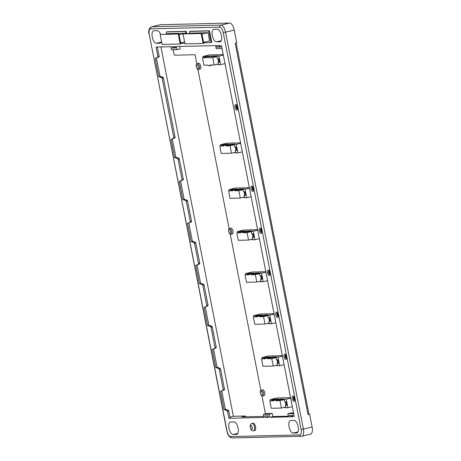 <?xml version="1.0" encoding="UTF-8"?>
<svg xmlns="http://www.w3.org/2000/svg" width="461" height="461" viewBox="0 0 461 461"><rect width="100%" height="100%" fill="white"/><g stroke="black" fill="none" stroke-linecap="round" stroke-linejoin="round"><path stroke-width="0.69" d="M236.66 105.425A2.04 0.882 -103.4 0 0 236.608 107.038A2.04 0.882 -103.4 0 0 237.467 108.825M253.746 430.799L254.772 430.557A3.786 1.637 -103.4 0 0 255.561 426.834A3.786 1.637 -103.4 0 0 253.02 423.192L252 423.434A3.786 1.637 76.6 0 1 254.535 427.076A3.786 1.637 76.6 0 1 253.746 430.799C250.893 430.511 251.683 430.505 250.26 427.474C250.242 424.627 249.954 424.569 252 423.434M198.749 69.398L200.028 69.098A2.985 1.291 -103.4 0 0 200.65 66.159A2.985 1.291 -103.4 0 0 198.651 63.29L197.371 63.595A2.985 1.291 76.6 0 1 199.371 66.465A2.985 1.291 76.6 0 1 198.749 69.398C197.757 69.778 196.928 68.873 196.277 66.684C196.04 64.719 196.409 63.693 197.371 63.595M262.822 395.964L264.101 395.665A2.985 1.291 -103.4 0 0 264.718 392.726A2.985 1.291 -103.4 0 0 262.718 389.856L261.439 390.162A2.985 1.291 76.6 0 1 263.444 393.031A2.985 1.291 76.6 0 1 262.822 395.964C261.825 396.345 261.001 395.44 260.344 393.25C260.113 391.291 260.477 390.26 261.439 390.162M231.094 234.246L232.373 233.946A2.985 1.291 -103.4 0 0 232.995 231.007A2.985 1.291 -103.4 0 0 230.99 228.137L229.711 228.443A2.985 1.291 76.6 0 1 231.716 231.313A2.985 1.291 76.6 0 1 231.094 234.246C230.097 234.626 229.273 233.727 228.616 231.537C228.385 229.572 228.748 228.541 229.711 228.443M229.025 428.309A6.402 2.766 -103.4 0 0 233.07 434.504L236.528 434.423A6.402 2.766 -103.4 0 0 236.781 434.389A6.402 2.766 -103.4 0 0 238.06 427.802A6.402 2.766 -103.4 0 0 234.073 421.896L230.615 421.976A6.402 2.766 -103.4 0 0 230.362 422.011A6.402 2.766 -103.4 0 0 229.025 428.309M160.63 34.362A6.402 2.766 -103.4 0 0 157.322 30.697L153.865 30.783A6.402 2.766 -103.4 0 0 153.611 30.812A6.402 2.766 -103.4 0 0 152.274 37.111A6.402 2.766 -103.4 0 0 156.319 43.311L159.777 43.225A6.402 2.766 -103.4 0 0 160.03 43.196A6.402 2.766 -103.4 0 0 161.454 41.156M289.076 426.863A6.402 2.766 -103.4 0 0 293.121 433.058L296.579 432.977A6.402 2.766 -103.4 0 0 296.832 432.942A6.402 2.766 -103.4 0 0 298.111 426.356A6.402 2.766 -103.4 0 0 294.124 420.449L290.666 420.53A6.402 2.766 -103.4 0 0 290.413 420.565A6.402 2.766 -103.4 0 0 289.076 426.863M212.331 35.67A6.402 2.766 -103.4 0 0 216.376 41.865L219.834 41.778A6.402 2.766 -103.4 0 0 220.081 41.749A6.402 2.766 -103.4 0 0 221.361 35.163A6.402 2.766 -103.4 0 0 217.373 29.25L213.916 29.337A6.402 2.766 -103.4 0 0 213.662 29.366A6.402 2.766 -103.4 0 0 212.331 35.67M252.732 187.033A1.89 0.818 -103.4 0 0 252.714 188.463A1.89 0.818 -103.4 0 0 253.458 190.07M260.972 229.025A1.89 0.818 -103.4 0 0 260.949 230.46A1.89 0.818 -103.4 0 0 261.698 232.067M269.212 271.022A1.89 0.818 -103.4 0 0 269.189 272.457A1.89 0.818 -103.4 0 0 269.933 274.059M277.453 313.019A1.89 0.818 -103.4 0 0 277.43 314.448A1.89 0.818 -103.4 0 0 278.173 316.056M285.693 355.016A1.89 0.818 -103.4 0 0 285.67 356.445A1.89 0.818 -103.4 0 0 286.414 358.053M293.928 397.007A1.89 0.818 -103.4 0 0 293.911 398.442A1.89 0.818 -103.4 0 0 294.654 400.05M163.459 78.122L175.024 137.055A0.876 0.375 76.6 0 1 174.869 137.908L172.328 139.055L175.9 157.276L178.868 158.29A0.876 0.375 76.6 0 1 179.352 159.12L183.259 179.052A0.876 0.375 76.6 0 1 183.109 179.899L180.562 181.046L184.141 199.267L187.108 200.281A0.876 0.375 76.6 0 1 187.592 201.117L191.499 221.05A0.876 0.375 76.6 0 1 191.35 221.897L188.803 223.043L192.381 241.264L195.349 242.279A0.876 0.375 76.6 0 1 195.827 243.114L199.74 263.041A0.876 0.375 76.6 0 1 199.584 263.894L197.043 265.04L200.616 283.261L203.583 284.276A0.876 0.375 76.6 0 1 204.067 285.105L207.98 305.038A0.876 0.375 76.6 0 1 207.825 305.885L205.283 307.032L208.856 325.253L211.824 326.267A0.876 0.375 76.6 0 1 212.308 327.103L216.215 347.035A0.876 0.375 76.6 0 1 216.065 347.882L213.524 349.029L217.096 367.25L220.064 368.264A0.876 0.375 76.6 0 1 220.548 369.1L224.455 389.026A0.876 0.375 76.6 0 1 224.305 389.879L221.758 391.026L225.337 409.247L228.304 410.261A0.876 0.375 76.6 0 1 228.789 411.091L230.143 418L228.863 418.3L264.061 417.453L263.45 414.324L269.017 414.185L269.633 417.32L288.471 416.865L287.854 413.736L293.427 413.603L294.291 416.727L221.453 45.46L221.816 48.595L216.244 48.733L215.633 45.599L176.43 46.544L177.047 49.673L171.475 49.811L170.858 46.676L156.025 47.034L157.852 56.357L159.131 56.058A0.876 0.375 76.6 0 1 158.976 56.905L156.435 58.051L160.007 76.272L162.975 77.287A0.876 0.375 76.6 0 1 163.459 78.122L162.18 78.422L173.745 137.361L175.024 137.055M293.058 416.756L292.787 415.39L289.139 415.482L289.41 416.842L293.058 416.756M265.213 417.424L268.388 417.349L268.077 415.776L264.908 415.851L265.213 417.424L268.262 416.704M240.561 142.864L226.76 143.198L220.243 144.742L220.473 145.901M203.157 57.642L202.926 56.484L209.444 54.934L223.245 54.605M290.557 397.682L276.75 398.016L270.238 399.566L270.463 400.724M179.755 46.463L180.239 48.918L177.047 49.673M173.215 49.765L174.114 54.358A0.876 0.375 -103.4 0 0 174.667 55.199L195.026 54.709L196.824 63.872M265.484 413.84L261.963 395.878M260.897 390.438L230.235 234.159M229.169 228.719L197.89 69.311M263.45 414.324L266.642 413.563L272.209 413.431L272.826 416.56L288.338 416.185M287.854 413.736L291.047 412.975L293.548 412.918M282.316 355.69L268.509 356.019L261.998 357.569L262.228 358.727M274.082 313.693L260.275 314.027L253.757 315.572L253.988 316.73M265.841 271.696L252.034 272.03L245.523 273.58L245.748 274.733M257.601 229.705L243.794 230.033L237.282 231.583L237.507 232.742M249.361 187.708L235.554 188.042L229.042 189.586L229.267 190.745M179.052 34.667L185.068 33.238L167.718 33.653L165.349 34.218M180.672 42.925L184.619 41.986M185.166 33.739L185.068 33.238M201.947 34.114L207.963 32.685L190.612 33.106L188.244 33.665M203.566 42.372L209.582 40.943L207.963 32.685M185.996 33.722L185.725 32.362A0.876 0.375 -103.4 0 0 185.178 31.515L166.548 31.965A0.876 0.375 -103.4 0 0 166.513 31.97A0.876 0.375 -103.4 0 0 166.329 32.829L166.548 33.935M180.758 43.351L184.867 43.253M203.653 42.804L210.642 42.631A0.876 0.375 -103.4 0 0 210.677 42.631A0.876 0.375 -103.4 0 0 210.856 41.767L208.902 31.803A0.876 0.375 -103.4 0 0 208.349 30.962L189.719 31.406A0.876 0.375 -103.4 0 0 189.684 31.411A0.876 0.375 -103.4 0 0 189.506 32.27L189.707 33.319M210.706 42.619L211.409 42.452A0.876 0.375 -103.4 0 0 211.443 42.447A0.876 0.375 -103.4 0 0 211.622 41.588L209.669 31.625A0.876 0.375 -103.4 0 0 209.115 30.778L190.485 31.227A0.876 0.375 -103.4 0 0 190.451 31.233A0.876 0.375 -103.4 0 0 190.422 31.244M171.895 46.653L175.439 46.567L175.722 47.996L172.172 48.082L171.895 46.653M216.572 45.576L220.214 45.489L220.531 47.097L216.883 47.183L216.572 45.576M186.791 33.699L186.492 32.178A0.876 0.375 -103.4 0 0 185.944 31.336L167.314 31.786A0.876 0.375 -103.4 0 0 167.28 31.786A0.876 0.375 -103.4 0 0 167.245 31.797M175.589 47.316L175.22 46.573M220.398 46.417L219.897 45.495M263.848 416.352L241.795 416.882L245.552 415.989L245.707 416.79M229.964 417.096L233.387 416.283L245.552 415.989M292.925 416.076L292.47 415.401M292.602 416.087L289.41 416.842M272.826 416.56L269.633 417.32M202.926 56.484L218.226 55.816L216.82 56.15L218.935 56.098L220.612 64.638L225.014 63.595M220.612 64.638L218.497 64.69L218.007 62.183L219.35 62.154L218.652 58.593L217.31 58.628L216.82 56.15M218.439 64.39L216.342 64.442M212.838 64.989L210.158 65.629L208.147 65.675L208.038 65.105L203.923 65.208L202.471 57.804L212.717 57.556L214.169 64.961L210.043 65.059L210.158 65.629M218.935 56.098L223.337 55.055M205.185 57.158L205.041 56.432M271.235 408.285L269.783 400.886L273.892 400.788L273.782 400.217L275.793 400.165L275.903 400.736L280.023 400.638L281.481 408.043L271.235 408.285M280.023 400.638L284.212 399.641M285.664 407.046L281.481 408.043M285.987 405.133L285.319 401.721M275.955 399.699L269.783 400.886M286.609 404.988L285.319 405.294L285.808 407.772L287.918 407.72L286.241 399.18L290.643 398.131M287.918 407.72L292.32 406.671M179.352 159.12L178.073 159.425L181.986 179.358L183.259 179.052M187.592 201.117L186.313 201.422L190.226 221.349L191.499 221.05M195.827 243.114L194.554 243.414L198.46 263.346L199.74 263.041M204.067 285.105L202.794 285.411L206.701 305.343L207.98 305.038M212.308 327.103L211.029 327.408L214.941 347.335L216.215 347.035M220.548 369.1L219.269 369.399L223.182 389.332L224.455 389.026M228.789 411.091L227.509 411.396L228.863 418.3M158.976 56.905L155.155 58.357L158.734 76.578L161.702 77.592L162.975 77.287M157.702 57.21A0.876 0.375 -103.4 0 0 157.852 56.357M227.509 411.396A0.876 0.375 -103.4 0 0 227.025 410.561L228.304 410.261M224.305 389.879L220.485 391.326L224.058 409.547L227.025 410.561M223.026 390.179A0.876 0.375 -103.4 0 0 223.182 389.332M219.269 369.399A0.876 0.375 -103.4 0 0 218.785 368.57L220.064 368.264M216.065 347.882L212.244 349.334L215.817 367.555L218.785 368.57M214.786 348.188A0.876 0.375 -103.4 0 0 214.941 347.335M211.029 327.408A0.876 0.375 -103.4 0 0 210.55 326.572L211.824 326.267M207.825 305.885L204.004 307.337L207.583 325.558L210.55 326.572M206.551 306.19A0.876 0.375 -103.4 0 0 206.701 305.343M202.794 285.411A0.876 0.375 -103.4 0 0 202.31 284.575L203.583 284.276M199.584 263.894L195.764 265.34L199.342 283.561L202.31 284.575M198.311 264.193A0.876 0.375 -103.4 0 0 198.46 263.346M194.554 243.414A0.876 0.375 -103.4 0 0 194.069 242.584L195.349 242.279M191.35 221.897L187.529 223.349L191.102 241.57L194.069 242.584M190.07 222.202A0.876 0.375 -103.4 0 0 190.226 221.349M186.313 201.422A0.876 0.375 -103.4 0 0 185.829 200.587L187.108 200.281M183.109 179.899L179.289 181.352L182.861 199.573L185.829 200.587M181.83 180.205A0.876 0.375 -103.4 0 0 181.986 179.358M178.073 159.425A0.876 0.375 -103.4 0 0 177.589 158.59L178.868 158.29M174.869 137.908L171.048 139.355L174.621 157.576L177.589 158.59M173.59 138.208A0.876 0.375 -103.4 0 0 173.745 137.361M162.18 78.422A0.876 0.375 -103.4 0 0 161.702 77.592M308.974 414.185L309.596 414.168L312.109 426.984A7.278 3.146 76.6 0 1 310.587 434.141L301.88 436.21A7.278 3.146 76.6 0 0 303.396 429.053L312.109 426.984M309.596 414.168L308.034 414.543L235.196 43.271L236.752 42.902L234.24 30.092A7.278 3.146 -103.4 0 0 229.641 23.05L160.497 24.715A7.278 3.146 -103.4 0 0 160.215 24.75L151.502 26.824A7.278 3.146 76.6 0 1 151.79 26.784L220.934 25.119L229.641 23.05M160.918 46.918L233.387 416.283M157.357 47.005L159.131 56.058M221.758 391.026L220.485 391.326M225.337 409.247L224.058 409.547M213.524 349.029L212.244 349.334M217.096 367.25L215.817 367.555M205.283 307.032L204.004 307.337M208.856 325.253L207.583 325.558M197.043 265.04L195.764 265.34M200.616 283.261L199.342 283.561M188.803 223.043L187.529 223.349M192.381 241.264L191.102 241.57M180.562 181.046L179.289 181.352M184.141 199.267L182.861 199.573M172.328 139.055L171.048 139.355M175.9 157.276L174.621 157.576M286.241 399.18L280.645 399.013L275.793 400.165M273.782 400.217L278.634 399.065L270.238 399.566M283.653 407.524L285.745 407.472M285.319 405.294L286.667 405.259L285.964 401.704L284.621 401.733L284.132 399.232M272.353 399.514L272.491 400.24M284.183 399.503L280.755 399.583L280.645 399.013M273.753 399.18L273.897 399.906M280.755 399.583L275.903 400.736M282.409 356.14L278.006 357.183L279.677 365.723L277.568 365.775L277.078 363.297L278.427 363.268L277.729 359.707L276.381 359.741L275.891 357.235L277.297 356.9L272.405 357.016L267.553 358.174L265.542 358.22L270.394 357.068L265.519 357.183L264.113 357.517L264.251 358.243M265.519 357.183L265.657 357.909M279.677 365.723L284.08 364.68M278.369 362.991L277.078 363.297M278.006 357.183L275.891 357.235M275.413 365.527L277.51 365.475M264.113 357.517L261.998 357.569M275.943 357.505L272.514 357.586L267.662 358.739L271.788 358.641L273.24 366.046L262.995 366.293L261.543 358.889L265.651 358.791L265.542 358.22M267.662 358.739L267.553 358.174M271.788 358.641L275.972 357.65M272.514 357.586L272.405 357.016M277.747 363.141L277.078 359.724M267.714 357.701L261.543 358.889M277.424 365.049L273.24 366.046M269.184 323.052L265 324.048L263.548 316.649L267.732 315.652M269.512 321.144L268.838 317.727M259.48 315.71L253.302 316.891L254.754 324.296L265 324.048M253.757 315.572L262.153 315.07L257.301 316.223L257.417 316.793L253.302 316.891M270.134 320.994L268.844 321.305L269.328 323.783L271.443 323.731L269.766 315.186L267.651 315.238L269.057 314.903L264.165 315.024L259.312 316.177L257.301 316.223M267.703 315.508L264.28 315.595L264.165 315.024M257.278 315.191L257.422 315.918M267.173 323.53L269.27 323.484M264.28 315.595L259.422 316.747L259.312 316.177M263.548 316.649L259.422 316.747M269.766 315.186L274.168 314.143M255.872 315.52L256.016 316.252M271.443 323.731L275.845 322.683M268.844 321.305L270.186 321.271L269.489 317.71L268.146 317.744L267.651 315.238M260.949 281.06L256.76 282.051L255.308 274.652L259.491 273.655M261.272 279.147L260.598 275.73M251.239 273.713L245.068 274.9L246.52 282.299L256.76 282.051M245.523 273.58L253.919 273.073L249.061 274.232L249.176 274.796L245.068 274.9M261.894 279.003L260.603 279.308L261.087 281.786L263.202 281.734L261.525 273.194L259.41 273.246L260.817 272.912L255.924 273.027L251.072 274.18L249.061 274.232M259.468 273.517L256.039 273.598L255.924 273.027M249.038 273.194L249.182 273.92M258.938 281.538L261.03 281.487M256.039 273.598L251.187 274.75L251.072 274.18M255.308 274.652L251.187 274.75M261.525 273.194L265.928 272.146M247.632 273.529L247.776 274.255M263.202 281.734L267.605 280.686M260.603 279.308L261.946 279.274L261.249 275.718L259.906 275.747L259.41 273.246M252.709 239.063L248.519 240.06L247.067 232.655L251.257 231.658M253.031 237.156L252.363 233.739M242.999 231.716L236.827 232.903L238.279 240.308L248.519 240.06M237.282 231.583L245.678 231.082L240.826 232.235L240.936 232.805L236.827 232.903M253.654 237.006L252.363 237.311L252.847 239.789L254.962 239.737L253.285 231.197L251.176 231.249L252.576 230.915L247.69 231.03L242.832 232.188L240.826 232.235M251.228 231.52L247.799 231.601L247.69 231.03M240.798 231.197L240.942 231.923M250.698 239.541L252.789 239.49M247.799 231.601L242.947 232.753L242.832 232.188M247.067 232.655L242.947 232.753M253.285 231.197L257.687 230.148M239.392 231.531L239.536 232.258M254.962 239.737L259.364 238.694M252.363 237.311L253.706 237.282L253.008 233.721L251.666 233.756L251.176 231.249M244.468 197.066L240.285 198.063L238.833 190.658L243.016 189.667M244.791 195.159L244.123 191.741M234.758 189.725L228.587 190.906L230.039 198.311L240.285 198.063M229.042 189.586L237.438 189.085L232.586 190.237L232.696 190.808L228.587 190.906M245.413 195.009L244.123 195.32L244.612 197.792L246.721 197.746L245.05 189.2L242.935 189.252L244.342 188.918L239.449 189.039L234.597 190.191L232.586 190.237M242.987 189.523L239.559 189.604L239.449 189.039M232.557 189.2L232.701 189.926M242.457 197.544L244.555 197.498M239.559 189.604L234.707 190.762L234.597 190.191M238.833 190.658L234.707 190.762M245.05 189.2L249.447 188.157M231.157 189.534L231.295 190.26M246.721 197.746L251.124 196.697M244.123 195.32L245.471 195.285L244.768 191.724L243.425 191.759L242.935 189.252M218.353 63.964L214.169 64.961M218.001 58.61L218.67 62.028M216.9 56.565L212.717 57.556M216.872 56.421L207.323 56.651L202.471 57.804M206.586 56.824L206.447 56.098M219.298 61.878L218.007 62.183M240.654 143.313L236.251 144.362L237.928 152.902L235.813 152.954L235.329 150.476L236.672 150.442L235.974 146.886L234.626 146.915L234.136 144.408L235.542 144.074L230.65 144.195L225.798 145.348L223.787 145.399L228.639 144.241L223.764 144.362L222.358 144.696L222.502 145.422M223.764 144.362L223.902 145.088M237.928 152.902L242.33 151.853M236.62 150.171L235.329 150.476M236.251 144.362L234.136 144.408M233.658 152.706L235.755 152.654M222.358 144.696L220.243 144.742M234.188 144.679L230.765 144.766L225.907 145.918L230.033 145.82L231.485 153.219L221.24 153.467L219.788 146.062L223.896 145.964L223.787 145.399M225.907 145.918L225.798 145.348M230.033 145.82L234.217 144.823M230.765 144.766L230.65 144.195M235.992 150.315L235.323 146.898M225.965 144.881L219.788 146.062M235.669 152.228L231.485 153.219M272.209 413.431L269.017 414.185M220.076 46.423L216.883 47.183M175.364 47.322L172.172 48.082M203.111 43.455L203.75 43.305L201.797 33.342L183.04 33.93L184.994 43.893L203.111 43.455L201.157 33.492L183.04 33.93M201.797 33.342L201.157 33.492M180.216 44.008L180.856 43.858L178.903 33.889L160.146 34.477L162.099 44.446L180.216 44.008L178.263 34.045L160.146 34.477M178.903 33.889L178.263 34.045M156.435 58.051L155.155 58.357M160.007 76.272L158.734 76.578M236.159 43.046L308.979 414.22L308.034 414.543M237.507 107.292A2.91 1.256 76.6 0 1 236.787 110.167A2.91 1.256 76.6 0 1 234.949 107.35A2.91 1.256 76.6 0 1 235.669 104.474A2.91 1.256 76.6 0 1 237.507 107.292M236.435 105.189A2.04 0.882 -103.4 0 0 236.095 107.159A2.04 0.882 -103.4 0 0 237.375 109.13M250.444 427.503A2.04 0.882 -103.4 0 0 251.729 429.473A2.04 0.882 -103.4 0 0 252.236 427.456A2.04 0.882 -103.4 0 0 250.951 425.486A2.04 0.882 -103.4 0 0 250.444 427.503M196.369 66.701A2.109 0.91 -103.4 0 0 197.7 68.741A2.109 0.91 -103.4 0 0 198.224 66.655A2.109 0.91 -103.4 0 0 196.887 64.615A2.109 0.91 -103.4 0 0 196.369 66.701M228.708 231.549A2.109 0.91 -103.4 0 0 230.045 233.589A2.109 0.91 -103.4 0 0 230.563 231.503A2.109 0.91 -103.4 0 0 229.232 229.463A2.109 0.91 -103.4 0 0 228.708 231.549M260.436 393.268A2.109 0.91 -103.4 0 0 261.767 395.308A2.109 0.91 -103.4 0 0 262.292 393.221A2.109 0.91 -103.4 0 0 260.961 391.182A2.109 0.91 -103.4 0 0 260.436 393.268M237.87 433.363L233.07 434.504M161.12 42.17L156.319 43.311M297.921 431.917L293.121 433.058M221.171 40.724L216.376 41.865M253.487 188.716A2.766 1.193 76.6 0 1 252.801 191.453A2.766 1.193 76.6 0 1 251.049 188.78A2.766 1.193 76.6 0 1 251.735 186.042A2.766 1.193 76.6 0 1 253.487 188.716M252.495 186.763A1.89 0.818 -103.4 0 0 252.202 188.584A1.89 0.818 -103.4 0 0 253.366 190.416M261.721 230.713A2.766 1.193 76.6 0 1 261.035 233.45A2.766 1.193 76.6 0 1 259.289 230.771A2.766 1.193 76.6 0 1 259.975 228.039A2.766 1.193 76.6 0 1 261.721 230.713M260.736 228.76A1.89 0.818 -103.4 0 0 260.442 230.581A1.89 0.818 -103.4 0 0 261.606 232.413M269.962 272.71A2.766 1.193 76.6 0 1 269.276 275.442A2.766 1.193 76.6 0 1 267.53 272.768A2.766 1.193 76.6 0 1 268.216 270.037A2.766 1.193 76.6 0 1 269.962 272.71M268.976 270.757A1.89 0.818 -103.4 0 0 268.682 272.578A1.89 0.818 -103.4 0 0 269.846 274.404M278.202 314.707A2.766 1.193 76.6 0 1 277.516 317.439A2.766 1.193 76.6 0 1 275.77 314.765A2.766 1.193 76.6 0 1 276.456 312.028A2.766 1.193 76.6 0 1 278.202 314.707M277.217 312.748A1.89 0.818 -103.4 0 0 276.917 314.569A1.89 0.818 -103.4 0 0 278.081 316.402M286.442 356.699A2.766 1.193 76.6 0 1 285.757 359.436A2.766 1.193 76.6 0 1 284.011 356.756A2.766 1.193 76.6 0 1 284.696 354.025A2.766 1.193 76.6 0 1 286.442 356.699M285.451 354.745A1.89 0.818 -103.4 0 0 285.157 356.566A1.89 0.818 -103.4 0 0 286.321 358.399M294.677 398.696A2.766 1.193 76.6 0 1 293.991 401.427A2.766 1.193 76.6 0 1 292.245 398.753A2.766 1.193 76.6 0 1 292.931 396.022A2.766 1.193 76.6 0 1 294.677 398.696M293.692 396.742A1.89 0.818 -103.4 0 0 293.398 398.563A1.89 0.818 -103.4 0 0 294.562 400.39M224.576 418.404L227.089 431.219A5.532 2.391 -103.4 0 0 230.581 436.567L299.725 434.902A5.532 2.391 -103.4 0 0 301.096 429.433L223.228 32.547A5.532 2.391 -103.4 0 0 219.736 27.193L150.591 28.859A5.532 2.391 -103.4 0 0 149.22 34.327L224.576 418.404M223.228 32.547L225.533 32.161L303.396 429.053L301.096 429.433M301.592 436.25A1.746 1.567 -91.4 0 1 301.298 436.285L232.154 437.95C229.399 437.374 227.648 435.121 226.904 431.191L149.22 34.327M234.24 30.092L225.533 32.161A7.278 3.146 76.6 0 0 220.934 25.119A1.746 1.567 -91.4 0 0 219.736 27.193M160.497 24.715L151.79 26.784A1.746 1.567 -91.4 0 0 150.591 28.859M301.88 436.21L301.298 436.285A1.746 1.567 -91.4 0 1 299.725 434.902M232.154 437.95A1.746 1.567 -91.4 0 1 230.581 436.567M220.323 41.663L219.834 41.778M297.074 432.862L296.579 432.977M160.272 43.109L159.777 43.225M237.023 434.308L236.528 434.423M208.349 30.962L209.115 30.778M208.902 31.803L209.669 31.625M189.719 31.406L190.485 31.227M210.856 41.767L211.622 41.588M185.178 31.515L185.944 31.336M185.725 32.362L186.492 32.178M166.548 31.965L167.314 31.786M236.522 105.154L237.415 107.275L237.467 109.124M252.593 186.722L253.394 188.705L253.469 190.405M260.834 228.719L261.635 230.702L261.71 232.402M269.074 270.716L269.869 272.693L269.95 274.399M277.315 312.714L278.11 314.69L278.19 316.396M285.555 354.705L286.35 356.687L286.431 358.387M293.79 396.702L294.591 398.679L294.665 400.384M151.502 26.824C148.909 28.513 148.085 31.008 149.041 34.298M189.684 31.411L190.451 31.233M210.677 42.631L211.443 42.447M166.513 31.97L167.28 31.786"/></g></svg>
